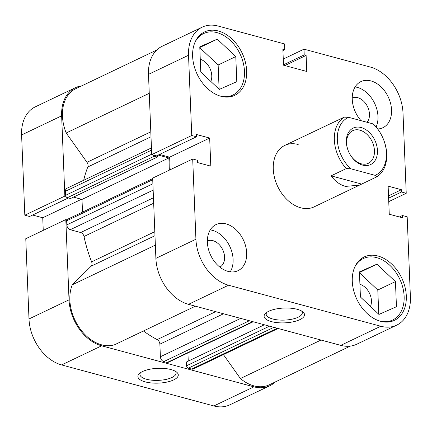 <?xml version="1.0" encoding="UTF-8"?>
<svg xmlns="http://www.w3.org/2000/svg" width="432" height="432" viewBox="0 0 432 432"><rect width="100%" height="100%" fill="white"/><g stroke="black" fill="none" stroke-linecap="round" stroke-linejoin="round"><path stroke-width="0.65" d="M173.648 379.912A20.218 7.409 -2.3 0 1 147.69 382.439A20.218 7.409 -2.3 0 1 139.412 373.55A20.218 7.409 -2.3 0 1 142.544 371.531A20.218 7.409 -2.3 0 1 176.548 372.06A20.218 7.409 -2.3 0 1 173.648 379.912M140.53 372.67A18.09 6.631 177.7 0 0 139.941 374.468A18.09 6.631 177.7 0 0 152.01 380.209A18.09 6.631 177.7 0 0 171.936 377.492A18.09 6.631 177.7 0 0 176.089 373.016A18.09 6.631 177.7 0 0 175.36 371.272M66.852 219.872L65.804 219.591L69.028 299.835A40.435 28.609 64.5 0 0 101.644 345.811L61.609 364.927A40.435 28.609 -115.5 0 1 28.993 318.956L69.028 299.835M65.804 219.591L25.769 238.712L28.993 318.956M253.908 386.84A40.435 28.609 64.5 0 0 269.822 385.738L229.786 404.854A40.435 28.609 -115.5 0 1 213.872 405.956L253.908 386.84L101.644 345.811M269.822 385.738A40.435 28.609 64.5 0 0 275.243 381.969M81.664 85.892A40.435 28.609 64.5 0 0 75.319 87.739A40.435 28.609 64.5 0 0 61.636 115.846L64.859 196.09L65.907 196.371M32.611 215.033L42.741 217.766L43.249 230.364M61.636 115.846L21.6 134.962L24.824 215.206L29.57 216.486L68.326 197.98M21.6 134.962A40.435 28.609 -115.5 0 1 35.284 106.855L75.319 87.739M213.872 405.956L61.609 364.927M24.824 215.206L64.859 196.09M81.464 199.271L42.741 217.766M354.667 267.251A34.047 24.089 -115.5 0 1 363.263 258.579A34.047 24.089 -115.5 0 1 376.666 257.65A34.047 24.089 -115.5 0 1 402.824 287.577A34.047 24.089 -115.5 0 1 392.607 320.031A34.047 24.089 -115.5 0 1 380.457 321.257M195.016 42.233A34.047 24.089 -115.5 0 1 203.612 33.556A34.047 24.089 -115.5 0 1 217.01 32.627A34.047 24.089 -115.5 0 1 243.167 62.554A34.047 24.089 -115.5 0 1 232.956 95.008A34.047 24.089 -115.5 0 1 220.806 96.239M219.829 267.1A14.472 10.238 64.5 0 0 224.008 253.271A14.472 10.238 64.5 0 0 212.917 240.651A14.472 10.238 64.5 0 0 207.36 240.986M367.049 122.283A14.472 10.238 64.5 0 0 368.253 108.335A14.472 10.238 64.5 0 0 357.793 97.691A14.472 10.238 64.5 0 0 352.231 98.021M377.719 128.974A25.537 18.068 64.5 0 0 382.909 127.705A25.537 18.068 64.5 0 0 390.566 103.367A25.537 18.068 64.5 0 0 370.948 80.919A25.537 18.068 64.5 0 0 360.898 81.616A25.537 18.068 64.5 0 0 361.039 120.663M376.137 126.943A25.537 18.068 64.5 0 0 357.377 87.404A25.537 18.068 64.5 0 0 355.109 86.951M227.983 271.366A25.537 18.068 64.5 0 0 238.032 270.67A25.537 18.068 64.5 0 0 245.695 246.332A25.537 18.068 64.5 0 0 226.076 223.884A25.537 18.068 64.5 0 0 216.027 224.581A25.537 18.068 64.5 0 0 208.364 248.918A25.537 18.068 64.5 0 0 227.983 271.366M230.251 271.82A25.537 18.068 64.5 0 0 230.369 247.671A25.537 18.068 64.5 0 0 212.506 230.364A25.537 18.068 64.5 0 0 210.238 229.91M380.603 321.3A35.116 24.84 64.5 0 0 394.421 320.344A35.116 24.84 64.5 0 0 404.957 286.875A35.116 24.84 64.5 0 0 377.984 256.014A35.116 24.84 64.5 0 0 364.16 256.97A35.116 24.84 64.5 0 0 353.63 290.434A35.116 24.84 64.5 0 0 380.603 321.3M220.952 96.277A35.116 24.84 64.5 0 0 234.77 95.321A35.116 24.84 64.5 0 0 245.306 61.852A35.116 24.84 64.5 0 0 218.327 30.991A35.116 24.84 64.5 0 0 204.509 31.946A35.116 24.84 64.5 0 0 193.973 65.41A35.116 24.84 64.5 0 0 220.952 96.277M268.758 311.261A20.218 7.409 -2.3 0 1 302.762 311.791A20.218 7.409 -2.3 0 1 299.867 319.642A20.218 7.409 -2.3 0 1 273.904 322.169A20.218 7.409 -2.3 0 1 265.626 313.281A20.218 7.409 -2.3 0 1 268.758 311.261M266.749 312.401A18.09 6.631 177.7 0 0 266.161 314.199A18.09 6.631 177.7 0 0 278.23 319.939A18.09 6.631 177.7 0 0 298.15 317.223A18.09 6.631 177.7 0 0 302.308 312.746A18.09 6.631 177.7 0 0 301.579 311.002M298.193 144.488A34.047 24.089 64.5 0 0 284.796 145.417A34.047 24.089 64.5 0 0 274.579 177.871A34.047 24.089 64.5 0 0 300.737 207.797A34.047 24.089 64.5 0 0 314.14 206.869L376.844 176.818A34.047 24.089 64.5 0 0 374.776 125.377L373.113 123.914A31.919 22.583 -115.5 0 1 386.456 152.95A31.919 22.583 -115.5 0 1 375.181 175.354L376.844 176.818M200.27 59.297A14.472 10.238 -115.5 0 1 210.821 81.443M359.921 284.321A14.472 10.238 -115.5 0 1 370.478 306.466M283.268 59.071L303.988 49.178L370.391 67.073A40.435 28.609 64.5 0 1 403.007 113.044L406.231 193.288L401.485 192.008L401.393 189.713L388.13 186.143L389.259 214.234L402.521 217.809L402.43 215.514L407.176 216.794L410.4 297.038A40.435 28.609 64.5 0 1 396.716 325.145L356.681 344.261A40.435 28.609 -115.5 0 1 340.767 345.362L380.803 326.246A40.435 28.609 64.5 0 0 396.716 325.145M191.754 135.497L151.718 154.613L148.495 74.369A40.435 28.609 -115.5 0 1 162.178 46.262L202.214 27.146A40.435 28.609 64.5 0 0 188.53 55.247L191.754 135.497L196.501 136.777L196.409 134.482L209.671 138.051L210.8 166.147L197.537 162.572L197.446 160.277L192.699 158.998L195.923 239.242A40.435 28.609 64.5 0 0 228.539 285.217L380.803 326.246M228.539 285.217L188.503 304.333L340.767 345.362M188.503 304.333A40.435 28.609 -115.5 0 1 155.887 258.363L195.923 239.242M192.699 158.998L152.663 178.114L155.887 258.363M170.143 169.771L169.636 157.172L159.505 154.44M196.501 136.777L156.465 155.893L151.718 154.613M202.214 27.146A40.435 28.609 64.5 0 1 218.128 26.044L284.537 43.934L284.769 49.675L282.868 49.162L283.511 65.189L306.758 71.453L306.115 55.426L304.214 54.918L303.988 49.178M406.231 193.288L388.751 201.636M169.636 157.172L209.671 138.051M284.893 65.561L306.115 55.426M283.495 64.811L304.214 54.918M282.922 50.555L284.769 49.675M399.389 216.967L402.43 215.514M388.519 195.863L401.393 189.713M388.616 198.158L401.485 192.008M219.116 89.246L218.144 64.994L199.805 47.741M378.772 314.269L377.795 290.018L359.456 272.765M235.786 56.57L236.795 81.697L219.294 89.408L200.777 71.993L199.768 46.861L217.274 39.15L235.786 56.57L218.144 64.994M217.274 39.15L199.795 47.498M395.442 281.594L396.452 306.72L378.945 314.431L360.428 297.016L359.419 271.885L376.925 264.173L395.442 281.594L377.795 290.018M376.925 264.173L359.446 272.522M346.34 142.144A20.218 14.305 64.5 0 0 362.653 165.127A20.218 14.305 64.5 0 0 377.449 150.525A20.218 14.305 64.5 0 0 361.141 127.537A20.218 14.305 64.5 0 0 346.34 142.144M374.458 150.73A18.09 12.798 -115.5 0 1 368.334 163.307A18.09 12.798 -115.5 0 1 354.299 159.797A18.09 12.798 -115.5 0 1 346.621 143.23A18.09 12.798 -115.5 0 1 352.744 130.658A18.09 12.798 -115.5 0 1 366.779 134.168A18.09 12.798 -115.5 0 1 374.458 150.73M284.796 145.417L344.234 117.148A34.047 24.089 64.5 0 0 346.302 168.588L331.101 175.846C335.124 181.321 339.93 184.842 345.524 186.413L359.764 185.085M330.421 123.633L331.922 123.028M346.302 168.588L350.676 168.75A31.919 22.583 -115.5 0 1 337.338 139.714A31.919 22.583 -115.5 0 1 348.613 117.31L373.113 123.914M350.676 168.75L375.181 175.354M344.234 117.148L348.613 117.31M331.101 175.846L361.643 184.075M195.383 306.185L114.766 344.682A39.371 27.853 -115.5 0 1 101.606 344.822A39.371 27.853 -115.5 0 1 72.284 284.801L155.353 245.133M350.336 346.108L269.363 384.777A39.371 27.853 -115.5 0 1 253.865 385.852A39.371 27.853 -115.5 0 1 240.403 378.54L321.019 340.043M253.184 321.764L168.016 362.432A2.128 1.507 -115.5 0 1 167.173 362.491L163.82 361.584A4.255 3.013 -115.5 0 1 160.385 356.746L159.878 344.158A4.255 3.013 64.5 0 0 157.156 339.601A119.173 84.316 -115.5 0 1 143.424 330.998M83.695 180.274A119.173 84.316 -115.5 0 1 87.809 166.968A4.255 3.013 64.5 0 0 86.989 162.302L66.182 132.986A39.371 27.853 -115.5 0 1 75.778 88.7L156.757 50.031M72.284 284.801L91.157 266.171A4.255 3.013 64.5 0 0 91.622 261.851A119.173 84.316 -115.5 0 1 83.997 236.488A4.255 3.013 64.5 0 0 80.676 232.524L153.452 197.775M273.845 327.332L188.298 368.183L191.651 369.085L277.204 328.234M188.298 368.183A2.128 1.507 -115.5 0 1 186.581 365.764L186.43 362L264.379 324.778M188.255 361.13L187.925 352.922M153.144 190.139L70.259 229.716L80.676 232.524M70.259 229.716A4.255 3.013 -115.5 0 1 66.825 224.878L152.89 183.778M152.728 179.723L66.663 220.822L66.825 224.878M66.663 220.822A2.128 1.507 -115.5 0 1 67.381 219.343L152.68 178.61M82.507 212.117L81.999 199.417L73.478 197.122M157.259 155.515L157.324 157.081L70.465 198.558L67.354 197.721A2.128 1.507 -115.5 0 1 65.637 195.302L65.475 191.246A4.255 3.013 -115.5 0 1 66.917 188.287L151.448 147.922M240.403 378.54L223.42 354.602M278.116 328.482L193.325 368.971A4.255 3.013 -115.5 0 1 191.651 369.085M152.766 154.894A2.128 1.507 64.5 0 0 154.213 156.244L67.354 197.721M157.324 157.081L154.213 156.244M169.349 170.149L168.858 157.939L158.193 155.066M66.182 132.986L149.256 93.317M81.999 199.417L168.858 157.939M188.53 55.247L148.495 74.369M157.156 339.601L215.676 311.656M151 136.793L87.809 166.968M91.622 261.851L154.813 231.676M153.673 203.218L83.997 236.488M154.975 235.699L91.157 266.171M86.989 162.302L150.806 131.83M65.637 195.302L151.702 154.202M151.54 150.147L65.475 191.246M186.581 365.764L269.509 326.16M223.517 313.767L159.878 344.158M160.385 356.746L240.694 318.395M167.173 362.491L252.725 321.64M249.367 320.733L163.82 361.584M363.263 258.579L359.143 260.545M203.612 33.556L199.492 35.521M232.956 95.008L228.836 96.973M392.607 320.031L388.487 321.997"/></g></svg>
